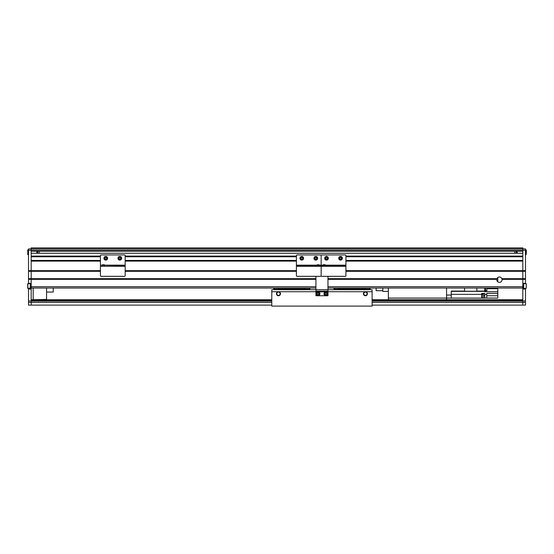 <?xml version="1.0" encoding="UTF-8"?>
<svg xmlns="http://www.w3.org/2000/svg" width="554" height="554" viewBox="0 0 554 554"><rect width="100%" height="100%" fill="white"/><g stroke="black" fill="none" stroke-linecap="round" stroke-linejoin="round"><path stroke-width="0.83" d="M37.866 251.246L37.866 253.254M39.272 251.246L39.272 253.254M39.286 253.254L39.286 251.246M496.758 279.341A2.673 2.673 0 0 0 499.41 282.353A2.673 2.673 0 0 0 502.062 279.341L501.889 278.669A2.673 2.673 0 0 0 496.931 278.669L496.758 279.341L327.968 279.341M502.062 279.341L522.824 279.341L522.824 286.702L327.968 286.702M501.889 278.669L522.824 278.669L522.824 301.009L525.497 301.009L525.497 305.095L372.115 305.095M31.176 288.038L315.932 288.038M327.968 288.038L522.824 288.038M100.426 261.114L31.176 261.114L31.176 279.341L315.932 279.341M271.785 301.078L31.176 301.078L31.176 305.095L28.503 305.095L28.503 301.009L31.176 301.009L31.176 279.341L31.176 286.702L315.932 286.702M30.373 283.821L30.241 288.371L30.241 283.69L27.832 283.69L27.832 288.371L30.373 288.703L30.373 283.357L28.503 283.357L28.503 279.341L31.176 279.341L31.176 278.669L315.932 278.669M327.968 278.669L496.931 278.669M345.911 271.315L522.824 271.315L522.824 279.341L525.497 279.341L525.497 283.69M28.503 279.341L28.503 278.669L31.176 278.669L31.176 271.315L100.426 271.315M125.169 271.315L296.411 271.315M345.911 270.643L522.824 270.643L522.824 278.669L525.497 278.669L525.497 279.341M28.503 278.669L28.503 271.315L31.176 271.315L31.176 270.643L100.426 270.643M125.169 270.643L296.411 270.643M345.911 261.114L522.824 261.114L522.824 271.315L525.497 271.315L525.497 278.669M125.169 261.114L296.411 261.114M31.176 260.442L100.426 260.442M125.169 260.442L296.411 260.442M345.911 260.442L522.824 260.442M31.176 256.765L100.426 256.765M125.169 256.765L296.411 256.765M345.911 256.765L522.824 256.765M345.911 256.093L522.824 256.093L522.824 253.254L31.176 253.254L31.176 256.093L100.426 256.093M125.169 256.093L296.411 256.093M514.714 251.246L514.714 253.254M28.503 271.315L28.503 248.905L522.824 248.905L522.824 247.901L31.176 247.901L31.176 251.246L522.824 251.246L522.824 250.242L522.824 270.643L525.497 270.643L525.497 271.315M525.497 248.905L522.824 248.905L525.497 248.905L522.824 248.905L522.824 250.242L522.824 248.905L525.497 248.905L525.497 270.643M514.728 253.254L514.728 251.246M516.134 253.254L516.134 251.246M388.375 288.038L388.375 299.742L372.115 299.742L522.824 299.742L446.566 299.742L446.566 298.073L388.375 298.073M446.566 288.038L446.566 298.073L482.222 298.094L486.765 298.073L486.765 293.391L497.804 293.391L497.804 288.038M367.101 293.724A1.669 1.669 0 0 0 365.432 292.048A1.669 1.669 0 0 0 363.756 293.724A1.669 1.669 0 0 0 365.432 295.393A1.669 1.669 0 0 0 367.101 293.724M327.968 291.182L315.932 291.182L315.932 295.732L327.968 295.732L327.968 289.707L372.115 289.707L372.115 291.716L365.439 291.716A2.008 2.008 0 0 0 363.424 293.724A2.008 2.008 0 0 0 365.432 295.732A2.008 2.008 0 0 0 367.434 293.724A2.008 2.008 0 0 0 365.439 291.716L327.968 291.716M280.144 293.724A1.669 1.669 0 0 0 278.475 292.048A1.669 1.669 0 0 0 276.799 293.724A1.669 1.669 0 0 0 278.475 295.393A1.669 1.669 0 0 0 280.144 293.724M315.932 291.716L278.482 291.716A2.008 2.008 0 0 1 280.476 293.724A2.008 2.008 0 0 1 278.475 295.732A2.008 2.008 0 0 1 276.467 293.724A2.008 2.008 0 0 1 278.461 291.716L271.785 291.716L271.785 306.099L372.115 306.099L372.115 291.716M315.932 291.182L315.932 289.707L271.785 289.707L271.785 291.716M372.115 301.078L522.824 301.078L522.824 305.095M46.564 299.409L31.176 299.742L271.785 299.742L46.564 299.742L46.564 288.038M31.176 305.095L271.785 305.095M525.497 283.357L523.627 283.357L523.627 288.703L525.497 288.703L525.497 301.009M372.115 302.401L522.824 302.401L522.824 301.009M525.497 289.043L522.824 289.043M28.503 301.009L28.503 289.043L31.176 289.043M28.503 270.643L31.176 270.643L31.176 250.242L525.497 250.242M28.503 248.905L31.176 248.905L28.503 248.905L31.176 248.905L31.176 250.242L28.503 250.242M31.176 301.009L31.176 302.401L271.785 302.401M278.641 289.375L277.132 289.105M382.821 288.038L382.821 291.383L388.375 291.383M376.131 288.038L376.131 290.712L382.821 290.712M321.832 254.923L345.239 254.923A0.672 0.672 0 0 1 345.911 255.595A0.672 0.672 0 0 0 345.239 254.923L321.832 254.923A0.672 0.672 0 0 0 321.161 255.595A0.672 0.672 0 0 0 320.489 254.923L297.082 254.923A0.672 0.672 0 0 0 296.411 255.595L296.411 265.158L296.411 255.595A0.672 0.672 0 0 1 297.082 254.923L320.489 254.923A0.672 0.672 0 0 1 321.161 255.595L321.161 265.158L321.161 255.595A0.672 0.672 0 0 1 321.832 254.923M321.832 276.328L345.239 276.328A0.672 0.672 0 0 0 345.911 275.663L345.911 255.595L345.911 265.498L321.161 265.498L321.161 255.595L321.161 265.158L323.169 265.158L321.161 265.498L345.911 265.498L345.911 275.663A0.672 0.672 0 0 1 345.239 276.328L321.832 276.328A0.672 0.672 0 0 1 321.161 275.663L321.161 265.158L321.161 266.301L321.161 265.498L296.411 265.158L317.144 265.158L296.411 265.498L321.161 265.498L321.161 266.301L345.911 266.301L321.161 266.301L321.161 275.663A0.672 0.672 0 0 0 321.832 276.328M331.16 276.328L326.514 276.328M324.173 264.881L323.169 264.881L323.169 265.498L323.356 264.694L324.983 264.694L324.173 264.881M325.122 259.48A1.842 1.842 0 0 1 325.302 256.883A1.842 1.842 0 0 1 327.899 257.063A1.842 1.842 0 0 1 327.719 259.66A1.842 1.842 0 0 1 325.122 259.48M325.724 257.998A0.838 0.838 0 0 0 327.061 258.898A0.838 0.838 0 0 0 326.354 257.451A0.838 0.838 0 0 0 325.884 258.822A0.838 0.838 0 0 0 327.303 258.545A0.838 0.838 0 0 0 326.354 257.451M325.565 258.455L325.877 257.541L326.825 257.361L327.462 258.088L327.144 259.002L326.202 259.182L325.565 258.455M339.256 256.966A1.842 1.842 0 0 1 341.86 256.973A1.842 1.842 0 0 1 341.86 259.57A1.842 1.842 0 0 1 339.256 259.57A1.842 1.842 0 0 1 339.256 256.966M340.779 257.465A0.838 0.838 0 0 0 339.754 258.489A0.838 0.838 0 0 0 341.153 258.863A0.838 0.838 0 0 0 340.779 257.465A0.838 0.838 0 0 0 339.754 258.489M340.308 257.34L341.243 257.589L341.493 258.524L340.807 259.203L339.879 258.953L339.63 258.019L340.308 257.34M341.153 258.863A0.838 0.838 0 0 0 341.368 258.053M297.082 276.328L320.489 276.328A0.672 0.672 0 0 0 321.161 275.663A0.672 0.672 0 0 1 320.489 276.328L297.082 276.328A0.672 0.672 0 0 1 296.411 275.663L296.411 265.498L296.411 266.301L321.161 266.301L296.411 266.301L296.411 275.663A0.672 0.672 0 0 0 297.082 276.328M315.808 276.328L311.161 276.328M317.338 264.694L319.152 264.881L317.144 264.881L317.144 265.498L317.144 264.881M315.108 256.571A1.842 1.842 0 0 1 317.511 257.568A1.842 1.842 0 0 1 316.514 259.971A1.842 1.842 0 0 1 314.111 258.974A1.842 1.842 0 0 1 315.108 256.571A1.842 1.842 0 0 0 314.111 258.974A1.842 1.842 0 0 0 316.514 259.971M315.489 257.499A0.838 0.838 0 0 0 315.039 258.593A0.838 0.838 0 0 0 316.639 258.379A0.838 0.838 0 0 0 315.489 257.499A0.838 0.838 0 0 0 315.302 258.933A0.838 0.838 0 0 0 316.583 257.949A0.838 0.838 0 0 0 315.489 257.499M315.939 257.312L316.701 257.901L316.576 258.856L315.683 259.23L314.914 258.642L315.046 257.679L315.939 257.312M302.463 259.971A1.842 1.842 0 0 1 300.06 258.974A1.842 1.842 0 0 1 301.057 256.571A1.842 1.842 0 0 1 303.46 257.568A1.842 1.842 0 0 1 302.463 259.971A1.842 1.842 0 0 0 303.46 257.568A1.842 1.842 0 0 0 301.057 256.571M302.082 259.043A0.838 0.838 0 0 0 302.532 257.949A0.838 0.838 0 0 0 300.933 258.164A0.838 0.838 0 0 0 302.082 259.043A0.838 0.838 0 0 0 302.269 257.61A0.838 0.838 0 0 0 300.988 258.593A0.838 0.838 0 0 0 302.082 259.043M301.639 259.23L300.87 258.642L300.995 257.679L301.888 257.312L302.657 257.901L302.526 258.856L301.639 259.23M101.091 254.923L124.505 254.923A0.672 0.672 0 0 1 125.169 255.595A0.672 0.672 0 0 0 124.505 254.923L101.091 254.923A0.672 0.672 0 0 0 100.426 255.595L100.426 265.158L100.426 255.595A0.672 0.672 0 0 1 101.091 254.923M101.091 276.328L124.505 276.328A0.672 0.672 0 0 0 125.169 275.663L125.169 255.595L125.169 265.498L100.426 265.158L125.169 265.498L125.169 275.663A0.672 0.672 0 0 1 124.505 276.328L101.091 276.328A0.672 0.672 0 0 1 100.426 275.663L100.426 265.498L100.426 266.301L125.169 266.301L100.426 266.301L100.426 275.663A0.672 0.672 0 0 0 101.091 276.328M110.426 276.328L105.772 276.328M102.615 264.694L104.436 264.881L102.428 264.881L102.428 265.498L102.428 264.881M104.387 259.48A1.842 1.842 0 0 1 104.567 256.883A1.842 1.842 0 0 1 107.164 257.063A1.842 1.842 0 0 0 104.567 256.883A1.842 1.842 0 0 0 104.387 259.48A1.842 1.842 0 0 0 106.984 259.66A1.842 1.842 0 0 0 107.164 257.063M104.983 257.998A0.838 0.838 0 0 0 106.326 258.898A0.838 0.838 0 0 0 105.613 257.451A0.838 0.838 0 0 0 105.142 258.822A0.838 0.838 0 0 0 106.562 258.545A0.838 0.838 0 0 0 105.613 257.451M104.824 258.455L105.142 257.541L106.091 257.361L106.721 258.088L106.41 259.002L105.461 259.182L104.824 258.455M118.521 256.966A1.842 1.842 0 0 1 121.125 256.973A1.842 1.842 0 0 1 121.118 259.57A1.842 1.842 0 0 1 118.521 259.57A1.842 1.842 0 0 1 118.521 256.966M119.228 257.679A0.838 0.838 0 0 0 119.602 259.078A0.838 0.838 0 0 0 120.627 258.053A0.838 0.838 0 0 0 119.228 257.679A0.838 0.838 0 0 0 119.013 258.489M119.602 259.078A0.838 0.838 0 0 0 120.627 258.053M119.574 257.34L120.502 257.589L120.751 258.524L120.073 259.203L119.138 258.953L118.888 258.019L119.574 257.34M46.564 292.048L53.253 292.048L53.253 288.038M33.185 299.409L33.185 288.038M526.3 285.448L526.3 287.187M523.627 288.239L523.759 283.69L523.627 288.239M526.3 251.094L526.3 253.407M517.194 251.246L517.194 253.254M516.937 251.246L516.937 253.254M27.7 253.407L27.7 254.459M36.806 253.254L36.806 251.246M37.063 253.254L37.063 251.246M30.373 288.239L27.7 288.239L27.7 283.821M27.7 287.187L27.7 285.448M28.503 254.591L27.832 254.591L27.832 249.909L28.503 249.909L27.7 250.041L27.7 251.094M399.102 305.122L398.804 305.122A6.011 6.011 -90 0 1 398.568 305.095M399.718 305.122L400.009 305.122A6.011 6.011 -90 0 0 400.251 305.095M39.563 305.122L39.272 305.122A6.011 6.011 -90 0 1 39.036 305.095M40.186 305.122L40.477 305.122A6.011 6.011 -90 0 0 40.712 305.095M315.932 276.328L315.932 289.707L327.968 289.707L327.968 276.668M327.802 293.724A1.842 1.842 0 0 1 325.967 295.559A1.842 1.842 0 0 1 324.125 293.724A1.842 1.842 0 0 1 325.967 291.882A1.842 1.842 0 0 1 327.802 293.724A1.842 1.842 0 0 0 325.967 291.882A1.842 1.842 0 0 0 324.125 293.724M326.798 293.724A0.838 0.838 0 0 0 325.967 292.886A0.838 0.838 0 0 0 325.544 294.444A0.838 0.838 0 0 0 326.798 293.724A0.838 0.838 0 0 0 325.544 292.997A0.838 0.838 0 0 0 325.967 294.562A0.838 0.838 0 0 0 326.798 293.724M326.798 294.209L325.967 294.686L325.129 294.209L325.129 293.239L325.967 292.754L326.798 293.239L326.798 294.209M326.237 295.677L325.967 295.697A1.974 1.974 0 0 1 324.215 292.803A1.974 1.974 0 0 1 327.58 292.588A1.974 1.974 0 0 1 326.237 295.677L326.237 295.545M318.204 295.677L317.934 295.697A1.974 1.974 0 0 1 316.189 292.803A1.974 1.974 0 0 1 319.554 292.588A1.974 1.974 0 0 1 318.204 295.677L318.204 295.545M319.776 293.724A1.842 1.842 0 0 1 317.934 295.559A1.842 1.842 0 0 1 316.099 293.724A1.842 1.842 0 0 1 317.934 291.882A1.842 1.842 0 0 1 319.776 293.724A1.842 1.842 0 0 0 317.934 291.882A1.842 1.842 0 0 0 316.099 293.724M318.772 293.724A0.838 0.838 0 0 0 317.934 292.886A0.838 0.838 0 0 0 317.518 294.444A0.838 0.838 0 0 0 318.772 293.724A0.838 0.838 0 0 0 317.518 292.997A0.838 0.838 0 0 0 317.934 294.562A0.838 0.838 0 0 0 318.772 293.724M318.772 294.209L317.934 294.686L317.103 294.209L317.103 293.239L317.934 292.754L318.772 293.239L318.772 294.209M338.84 289.105L333.993 289.105L333.993 288.101L334.658 288.44L334.997 288.038M338.84 289.707L338.84 288.973L365.259 288.973L365.259 289.707M370.114 288.038L370.114 289.105L365.259 289.105M369.109 288.038L369.442 288.44L369.442 288.038M338.84 288.038L338.84 288.973M365.259 288.038L365.259 288.973M334.997 288.101L338.84 288.101M365.259 288.101L369.109 288.101M369.442 288.101L370.114 288.101M278.641 289.105L273.787 289.105L273.787 288.101L274.459 288.44L274.791 288.038M278.641 289.707L278.641 288.973L305.06 288.973L305.06 289.707M309.908 288.038L309.908 289.105L305.06 289.105M308.903 288.038L309.243 288.44L309.243 288.038M278.641 288.038L278.641 288.973M305.06 288.038L305.06 288.973M274.791 288.101L278.641 288.101M305.06 288.101L308.903 288.101M309.243 288.101L309.908 288.101M484.764 290.912L485.096 288.038M481.751 294.146L482.222 294.146L482.222 298.094M485.096 290.878L485.567 290.878L485.567 288.038M482.222 294.25L483.559 294.25L483.559 297.997L482.222 297.997M485.567 290.774L486.904 290.774L486.904 288.038M497.804 281.813L497.804 277.533M486.765 298.073L497.804 298.073L497.804 293.391M497.804 281.148L497.173 281.148M464.564 291.085L451.247 291.085L451.247 295.06L446.566 295.06M484.764 288.038L484.764 291.085L476.835 291.085M497.804 291.723L484.764 291.723L484.764 291.085M486.765 294.354L484.764 294.354L484.764 293.391L481.751 293.391L481.751 294.354L451.247 294.354M451.247 298.073L451.247 295.06M476.835 288.038L476.835 291.245L464.564 291.245L464.564 288.038M481.751 298.094L481.751 294.354M484.764 294.354L484.764 298.073M31.176 300.413L271.785 300.413M372.115 300.413L522.824 300.413M525.497 302.401L522.824 302.401M31.176 302.401L28.503 302.401M325.177 265.158L345.911 265.158L325.177 265.158M327.85 257.104A1.773 1.773 0 0 0 325.35 256.931A1.773 1.773 0 0 0 325.177 259.438A1.773 1.773 0 0 1 325.35 256.931A1.773 1.773 0 0 1 327.85 257.104A1.773 1.773 0 0 1 327.677 259.604A1.773 1.773 0 0 1 325.177 259.438M341.811 259.528A1.773 1.773 0 0 0 341.811 257.021A1.773 1.773 0 0 0 339.304 257.014A1.773 1.773 0 0 0 339.304 259.521A1.773 1.773 0 0 0 341.811 259.528M319.152 265.158L321.161 265.158L319.152 265.158M316.486 259.909A1.773 1.773 0 0 0 317.449 257.596A1.773 1.773 0 0 0 315.136 256.634A1.773 1.773 0 0 0 314.173 258.947A1.773 1.773 0 0 0 316.486 259.909M301.085 256.634A1.773 1.773 0 0 0 300.123 258.947A1.773 1.773 0 0 0 302.442 259.909A1.773 1.773 0 0 1 300.123 258.947A1.773 1.773 0 0 1 301.085 256.634A1.773 1.773 0 0 1 303.398 257.596A1.773 1.773 0 0 1 302.442 259.909M104.436 265.158L125.169 265.158L104.436 265.158M107.109 257.104A1.773 1.773 0 0 0 104.609 256.931A1.773 1.773 0 0 0 104.436 259.438A1.773 1.773 0 0 0 106.936 259.604A1.773 1.773 0 0 0 107.109 257.104M121.077 259.528A1.773 1.773 0 0 0 121.077 257.021A1.773 1.773 0 0 0 118.57 257.014A1.773 1.773 0 0 0 118.57 259.521A1.773 1.773 0 0 0 121.077 259.528M523.759 288.371L526.168 288.371L526.3 283.821M526.168 254.591L525.497 254.591L526.168 254.591L526.3 250.041L525.497 249.909M315.932 291.847L317.317 291.847M318.557 291.847L325.343 291.847M326.583 291.847L327.968 291.847M324.194 293.724A1.773 1.773 0 0 0 325.967 295.497A1.773 1.773 0 0 0 327.739 293.724A1.773 1.773 0 0 0 325.967 291.951A1.773 1.773 0 0 0 324.194 293.724M316.161 293.724A1.773 1.773 0 0 0 317.934 295.497A1.773 1.773 0 0 0 319.706 293.724A1.773 1.773 0 0 0 317.934 291.951A1.773 1.773 0 0 0 316.161 293.724M497.804 288.703L486.904 288.703M451.247 291.356L484.764 291.356M497.804 295.732L486.765 295.732M483.559 295.732L484.764 295.732M325.177 264.881L325.177 265.498L325.177 264.881M319.152 264.881L319.152 265.498L318.966 264.694M104.249 264.694L104.436 265.498M523.759 283.69L526.168 283.69"/></g></svg>

